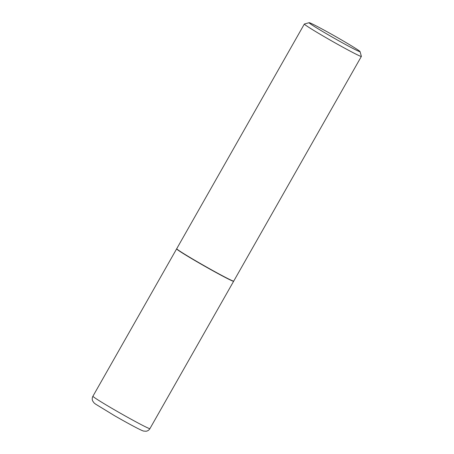 <?xml version="1.0" encoding="UTF-8"?>
<svg xmlns="http://www.w3.org/2000/svg" width="454" height="454" viewBox="0 0 454 454"><rect width="100%" height="100%" fill="white"/><g stroke="black" fill="none" stroke-linecap="round" stroke-linejoin="round"><path stroke-width="0.68" d="M176.737 248.837A32.784 1.203 29.6 0 0 176.634 248.871A32.784 1.203 29.6 0 0 200.288 263.678A32.784 1.203 29.6 0 0 233.64 281.259A32.784 1.203 29.6 0 0 233.617 281.151M309.163 22.7L304.401 24.011A32.784 1.203 29.6 0 0 304.356 24.034L176.719 248.718A32.784 1.203 29.6 0 0 176.719 248.769L176.782 249.008A32.609 1.197 29.6 0 0 200.316 263.683A32.609 1.197 29.6 0 0 233.447 281.196L233.685 281.134A32.784 1.203 29.6 0 0 233.725 281.105L361.367 56.421A32.784 1.203 29.6 0 0 361.367 56.37L360.056 51.608A29.283 1.073 29.6 0 0 338.922 38.431A29.283 1.073 29.6 0 0 309.163 22.7A29.283 1.073 29.6 0 0 330.257 35.951A29.283 1.073 29.6 0 0 360.056 51.608M176.719 248.769A32.784 1.203 29.6 0 0 200.373 263.524A32.784 1.203 29.6 0 0 233.685 281.134M304.356 24.034A32.784 1.203 29.6 0 0 328.015 38.84A32.784 1.203 29.6 0 0 361.367 56.421M116.57 411.04A32.784 1.203 29.6 0 0 149.928 428.621C149.031 430.097 147.749 430.977 146.069 431.249L143.64 431.067C141.648 430.755 128.669 423.803 114.731 415.807L95.476 404.054L94.029 402.885L92.633 400.882C92.014 399.304 92.111 397.755 92.917 396.24A32.784 1.203 29.6 0 0 116.57 411.04M149.928 428.621L233.64 281.259M92.917 396.24L176.634 248.871"/></g></svg>
